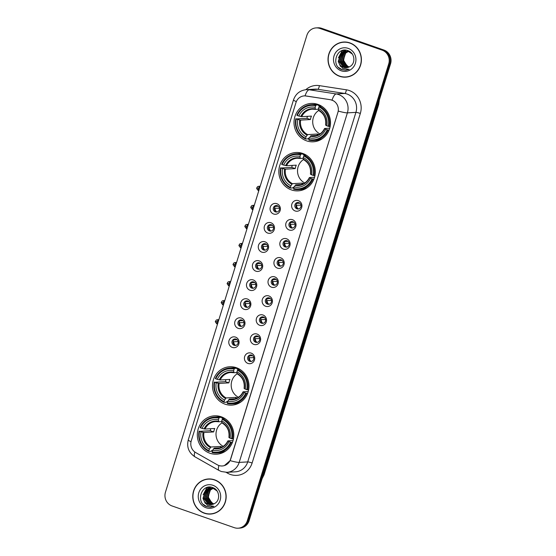 <?xml version="1.0" encoding="UTF-8"?>
<svg xmlns="http://www.w3.org/2000/svg" width="556" height="556" viewBox="0 0 556 556"><rect width="100%" height="100%" fill="white"/><g stroke="black" fill="none" stroke-linecap="round" stroke-linejoin="round"><path stroke-width="0.83" d="M302.714 153.449A19.217 18.244 -93.3 0 0 295.966 152.497A19.217 18.244 -93.3 0 0 278.973 169.135A19.217 18.244 -93.3 0 0 291.427 189.916A19.217 18.244 -93.3 0 0 298.176 190.861A19.217 18.244 -93.3 0 0 315.169 174.223A19.217 18.244 -93.3 0 0 302.714 153.449M236.39 367.711A19.217 18.244 -93.3 0 0 229.635 366.765A19.217 18.244 -93.3 0 0 212.642 383.404A19.217 18.244 -93.3 0 0 225.097 404.184A19.217 18.244 -93.3 0 0 231.852 405.129A19.217 18.244 -93.3 0 0 248.845 388.491A19.217 18.244 -93.3 0 0 236.39 367.711M221.205 416.771A19.217 18.244 -93.3 0 0 214.449 415.825A19.217 18.244 -93.3 0 0 197.456 432.464A19.217 18.244 -93.3 0 0 209.911 453.244A19.217 18.244 -93.3 0 0 216.666 454.189A19.217 18.244 -93.3 0 0 233.659 437.551A19.217 18.244 -93.3 0 0 221.205 416.771M317.9 104.389A19.217 18.244 -93.3 0 0 311.151 103.437A19.217 18.244 -93.3 0 0 294.159 120.075A19.217 18.244 -93.3 0 0 306.613 140.856A19.217 18.244 -93.3 0 0 313.369 141.801A19.217 18.244 -93.3 0 0 330.354 125.163A19.217 18.244 -93.3 0 0 317.9 104.389M273.628 214.011A5.435 5.164 86.7 0 1 270.313 207.138A5.435 5.164 86.7 0 1 276.825 203.691A5.435 5.164 86.7 0 1 280.141 210.564A5.435 5.164 86.7 0 1 273.628 214.011M277.319 205.685A3.26 3.1 -93.3 0 0 273.288 208.354A3.26 3.1 -93.3 0 0 276.554 212.044A3.26 3.1 -93.3 0 0 277.319 205.685M267.728 233.068A5.435 5.164 86.7 0 1 264.413 226.195A5.435 5.164 86.7 0 1 270.925 222.747A5.435 5.164 86.7 0 1 274.24 229.621A5.435 5.164 86.7 0 1 267.728 233.068M271.418 224.749A3.26 3.1 -93.3 0 0 267.387 227.411A3.26 3.1 -93.3 0 0 270.654 231.101A3.26 3.1 -93.3 0 0 271.418 224.749M261.827 252.132A5.435 5.164 86.7 0 1 258.519 245.259A5.435 5.164 86.7 0 1 265.024 241.811A5.435 5.164 86.7 0 1 268.339 248.685A5.435 5.164 86.7 0 1 261.827 252.132M265.525 243.806A3.26 3.1 -93.3 0 0 261.487 246.475A3.26 3.1 -93.3 0 0 264.753 250.165A3.26 3.1 -93.3 0 0 265.525 243.806M255.927 271.189A5.435 5.164 86.7 0 1 252.619 264.315A5.435 5.164 86.7 0 1 259.124 260.868A5.435 5.164 86.7 0 1 262.439 267.742A5.435 5.164 86.7 0 1 255.927 271.189M259.624 262.87A3.26 3.1 -93.3 0 0 255.586 265.532A3.26 3.1 -93.3 0 0 258.853 269.222A3.26 3.1 -93.3 0 0 259.624 262.87M250.026 290.253A5.435 5.164 86.7 0 1 246.718 283.379A5.435 5.164 86.7 0 1 253.223 279.932A5.435 5.164 86.7 0 1 256.538 286.799A5.435 5.164 86.7 0 1 250.026 290.253M253.724 281.927A3.26 3.1 -93.3 0 0 249.693 284.589A3.26 3.1 -93.3 0 0 252.952 288.279A3.26 3.1 -93.3 0 0 253.724 281.927M244.133 309.31A5.435 5.164 86.7 0 1 240.817 302.436A5.435 5.164 86.7 0 1 247.323 298.989A5.435 5.164 86.7 0 1 250.638 305.863A5.435 5.164 86.7 0 1 244.133 309.31M247.823 300.984A3.26 3.1 -93.3 0 0 243.792 303.652A3.26 3.1 -93.3 0 0 247.052 307.343A3.26 3.1 -93.3 0 0 247.823 300.984M238.232 328.367A5.435 5.164 86.7 0 1 234.917 321.493A5.435 5.164 86.7 0 1 241.422 318.046A5.435 5.164 86.7 0 1 244.737 324.919A5.435 5.164 86.7 0 1 238.232 328.367M241.923 320.047A3.26 3.1 -93.3 0 0 237.892 322.709A3.26 3.1 -93.3 0 0 241.151 326.4A3.26 3.1 -93.3 0 0 241.923 320.047M232.332 347.43A5.435 5.164 86.7 0 1 229.016 340.557A5.435 5.164 86.7 0 1 235.522 337.11A5.435 5.164 86.7 0 1 238.837 343.983A5.435 5.164 86.7 0 1 232.332 347.43M236.022 339.104A3.26 3.1 -93.3 0 0 231.991 341.773A3.26 3.1 -93.3 0 0 235.251 345.464A3.26 3.1 -93.3 0 0 236.022 339.104M295.173 210.967A5.435 5.164 86.7 0 1 291.858 204.094A5.435 5.164 86.7 0 1 298.37 200.646A5.435 5.164 86.7 0 1 301.686 207.52A5.435 5.164 86.7 0 1 295.173 210.967M298.871 202.648A3.26 3.1 -93.3 0 0 294.833 205.31A3.26 3.1 -93.3 0 0 298.099 209A3.26 3.1 -93.3 0 0 298.871 202.648M289.273 230.024A5.435 5.164 86.7 0 1 285.965 223.151A5.435 5.164 86.7 0 1 292.47 219.703A5.435 5.164 86.7 0 1 295.785 226.577A5.435 5.164 86.7 0 1 289.273 230.024M292.97 221.705A3.26 3.1 -93.3 0 0 288.932 224.367A3.26 3.1 -93.3 0 0 292.199 228.057A3.26 3.1 -93.3 0 0 292.97 221.705M283.372 249.088A5.435 5.164 86.7 0 1 280.064 242.214A5.435 5.164 86.7 0 1 286.569 238.767A5.435 5.164 86.7 0 1 289.885 245.641A5.435 5.164 86.7 0 1 283.372 249.088M287.07 240.762A3.26 3.1 -93.3 0 0 283.039 243.431A3.26 3.1 -93.3 0 0 286.298 247.121A3.26 3.1 -93.3 0 0 287.07 240.762M277.472 268.145A5.435 5.164 86.7 0 1 274.164 261.271A5.435 5.164 86.7 0 1 280.669 257.824A5.435 5.164 86.7 0 1 283.984 264.698A5.435 5.164 86.7 0 1 277.472 268.145M281.169 259.826A3.26 3.1 -93.3 0 0 277.138 262.488A3.26 3.1 -93.3 0 0 280.398 266.178A3.26 3.1 -93.3 0 0 281.169 259.826M271.578 287.209A5.435 5.164 86.7 0 1 268.263 280.335A5.435 5.164 86.7 0 1 274.768 276.888A5.435 5.164 86.7 0 1 278.083 283.762A5.435 5.164 86.7 0 1 271.578 287.209M275.269 278.883A3.26 3.1 -93.3 0 0 271.238 281.544A3.26 3.1 -93.3 0 0 274.497 285.235A3.26 3.1 -93.3 0 0 275.269 278.883M265.678 306.266A5.435 5.164 86.7 0 1 262.362 299.392A5.435 5.164 86.7 0 1 268.868 295.945A5.435 5.164 86.7 0 1 272.183 302.818A5.435 5.164 86.7 0 1 265.678 306.266M269.368 297.946A3.26 3.1 -93.3 0 0 265.337 300.608A3.26 3.1 -93.3 0 0 268.597 304.299A3.26 3.1 -93.3 0 0 269.368 297.946M259.777 325.323A5.435 5.164 86.7 0 1 256.462 318.449A5.435 5.164 86.7 0 1 262.967 315.002A5.435 5.164 86.7 0 1 266.282 321.875A5.435 5.164 86.7 0 1 259.777 325.323M263.468 317.003A3.26 3.1 -93.3 0 0 259.437 319.665A3.26 3.1 -93.3 0 0 262.696 323.356A3.26 3.1 -93.3 0 0 263.468 317.003M253.877 344.386A5.435 5.164 86.7 0 1 250.561 337.513A5.435 5.164 86.7 0 1 257.074 334.066A5.435 5.164 86.7 0 1 260.382 340.939A5.435 5.164 86.7 0 1 253.877 344.386M257.567 336.06A3.26 3.1 -93.3 0 0 253.536 338.729A3.26 3.1 -93.3 0 0 256.796 342.42A3.26 3.1 -93.3 0 0 257.567 336.06M247.976 363.443A5.435 5.164 86.7 0 1 244.661 356.57A5.435 5.164 86.7 0 1 251.173 353.123A5.435 5.164 86.7 0 1 254.481 359.996A5.435 5.164 86.7 0 1 247.976 363.443M251.666 355.124A3.26 3.1 -93.3 0 0 247.635 357.786A3.26 3.1 -93.3 0 0 250.895 361.476A3.26 3.1 -93.3 0 0 251.666 355.124M277.117 211.954A3.26 3.1 86.7 0 1 276.749 205.553M271.217 231.011A3.26 3.1 86.7 0 1 270.848 224.61M265.316 250.075A3.26 3.1 86.7 0 1 264.948 243.667M259.416 269.132A3.26 3.1 86.7 0 1 259.047 262.731M253.515 288.196A3.26 3.1 86.7 0 1 253.147 281.788M247.615 307.253A3.26 3.1 86.7 0 1 247.246 300.852M241.714 326.309A3.26 3.1 86.7 0 1 241.346 319.909M235.814 345.373A3.26 3.1 86.7 0 1 235.445 338.965M298.662 208.91A3.26 3.1 86.7 0 1 298.294 202.509M292.762 227.967A3.26 3.1 86.7 0 1 292.393 221.566M286.861 247.031A3.26 3.1 86.7 0 1 286.493 240.623M280.961 266.088A3.26 3.1 86.7 0 1 280.592 259.687M275.06 285.152A3.26 3.1 86.7 0 1 274.692 278.744M269.16 304.208A3.26 3.1 86.7 0 1 268.791 297.808M263.259 323.265A3.26 3.1 86.7 0 1 262.891 316.864M257.365 342.329A3.26 3.1 86.7 0 1 256.99 335.921M251.465 361.386A3.26 3.1 86.7 0 1 251.09 354.985M330.34 99.732A9.786 9.292 86.7 0 1 331.918 100.129A9.786 9.292 86.7 0 1 337.881 112.5L230.531 459.291A9.786 9.292 86.7 0 1 222.254 465.977A9.786 9.292 86.7 0 1 217.326 464.816L195.719 452.577A9.786 9.292 86.7 0 1 191.25 440.88L295.973 102.589A9.786 9.292 86.7 0 1 304.243 95.896A9.786 9.292 86.7 0 1 306.106 95.986L330.5 99.726L333.287 100.678M349.884 42.902A17.584 16.694 -93.3 0 0 343.705 42.034A17.584 16.694 -93.3 0 0 328.151 57.261A17.584 16.694 -93.3 0 0 339.549 76.276A17.584 16.694 -93.3 0 0 345.728 77.145A17.584 16.694 -93.3 0 0 361.282 61.918A17.584 16.694 -93.3 0 0 349.884 42.902M344.157 42.013A17.584 16.694 -93.3 0 0 341.05 42.603M214.63 479.828A17.584 16.694 -93.3 0 0 208.451 478.959A17.584 16.694 -93.3 0 0 192.904 494.187A17.584 16.694 -93.3 0 0 204.302 513.202A17.584 16.694 -93.3 0 0 210.481 514.071A17.584 16.694 -93.3 0 0 226.028 498.843A17.584 16.694 -93.3 0 0 214.63 479.828M208.903 478.945A17.584 16.694 -93.3 0 0 205.796 479.529M296.306 101.665A12.691 1.46 17.2 0 1 293.54 99.795C295.729 93.735 300.031 90.35 306.46 89.641A14.505 13.768 86.7 0 1 309.219 89.773L336.22 93.95A14.505 13.768 86.7 0 1 338.562 94.534A14.505 13.768 86.7 0 1 347.396 112.861A12.691 1.46 -162.8 0 1 338.298 111.082L230.643 459.284L230.101 460.625L224.374 465.594M332.036 100.115L332.05 100.122A12.691 3.906 98.8 0 1 336.22 93.95L344.748 93.457L317.74 89.28A14.505 13.768 -93.3 0 0 314.988 89.148L306.46 89.641M316.079 27.904L317.893 27.8A10.877 10.328 -93.3 0 1 321.715 28.335L383.918 50.033A10.877 10.328 -93.3 0 1 390.548 63.78L249.116 520.659A10.877 10.328 -93.3 0 1 239.921 528.096L239.017 528.144A10.877 10.328 -93.3 0 0 248.212 520.715L389.638 63.836A10.877 10.328 -93.3 0 0 383.014 50.089L320.805 28.391A10.877 10.328 -93.3 0 0 316.983 27.856A10.877 10.328 -93.3 0 1 320.805 28.391L383.014 50.089A10.877 10.328 -93.3 0 1 389.638 63.836L248.212 520.715A10.877 10.328 -93.3 0 1 239.017 528.144L238.107 528.2A10.877 10.328 -93.3 0 0 247.302 520.77L388.727 63.884A10.877 10.328 -93.3 0 0 382.104 50.137L319.895 28.439A10.877 10.328 -93.3 0 0 316.079 27.904A10.877 10.328 -93.3 0 0 306.884 35.341L165.452 492.22A10.877 10.328 -93.3 0 0 172.082 505.967L234.285 527.665A10.877 10.328 -93.3 0 0 238.107 528.2M305.793 89.697A18.126 17.208 86.7 0 1 319.359 85.631A3.628 1.119 -81.2 0 1 317.74 89.28L309.219 89.773A12.691 3.906 98.8 0 0 305.056 95.875L330.5 99.726M207.777 513.813A17.584 16.694 -93.3 0 0 210.932 514.036M343.031 76.888A17.584 16.694 -93.3 0 0 346.186 77.11M345.721 76.964A17.403 16.52 -93.3 0 0 361.108 61.897A17.403 16.52 -93.3 0 0 349.828 43.076A17.403 16.52 -93.3 0 0 343.712 42.214A17.403 16.52 -93.3 0 0 328.325 57.282A17.403 16.52 -93.3 0 0 339.605 76.102A17.403 16.52 -93.3 0 0 345.721 76.964L346.631 76.909A17.403 16.52 -93.3 0 0 349.293 76.526M349.099 66.991L346.937 65.775L343.594 60.319L344.908 53.89M346.937 65.775A8.194 7.777 -93.3 0 0 349.126 66.97A8.194 7.777 -93.3 0 0 349.133 66.97M348.383 67.29L347.611 67.061L342.649 60.924L345.297 53.133L348.035 51.493M348.216 51.437L348.751 51.284M348.563 67.22L343.01 60.903L345.658 53.112L348.223 51.541M348.397 51.472L348.932 51.312M347.66 67.505L346.173 67.144L341.21 61.007L343.851 53.216L347.305 51.367M347.486 51.326L348.021 51.221M348.202 51.201L349.057 51.138M347.841 67.457L346.534 67.123L341.565 60.986L344.213 53.195L347.486 51.395M347.667 51.347L348.202 51.235M348.383 51.201L348.925 51.138M346.93 67.644L344.727 67.227L339.765 61.09L342.413 53.3L346.583 51.305M346.756 51.284L349.585 51.437M347.111 67.617L345.088 67.206L340.126 61.07L342.774 53.279L346.763 51.319M346.937 51.284L347.479 51.221M347.298 51.235L349.349 51.298M339.257 63.822A8.194 7.777 -93.3 0 0 343.448 67.297A8.194 7.777 -93.3 0 0 346.325 67.7A8.194 7.777 -93.3 0 0 349.87 66.567C355.986 63.46 354.797 52.917 348.237 50.763C336.929 45.912 330.459 65.281 341.384 69.5L345.686 70.237L349.112 69.396L342.704 68.478L339.257 63.822L338.319 61.174L340.967 53.383L345.853 51.319L348.82 51.715L352.302 54.022M346.381 67.7L343.643 67.29L338.68 61.153L341.328 53.362L346.034 51.305M345.853 51.319L349.182 51.694M348.188 48.372A11.822 11.224 -93.3 0 0 334.045 55.864A11.822 11.224 -93.3 0 0 341.245 70.807A11.822 11.224 -93.3 0 0 355.388 63.314A11.822 11.224 -93.3 0 0 348.188 48.372M347.312 42.235A17.403 16.52 -93.3 0 0 344.623 42.166L343.712 42.214M345.735 70.237L342.1 69.702L338.583 67.484M338.389 57.893L341.822 51.381L343.191 50.318M339.827 57.81L341.773 52.987M342.142 52.493L344.783 50.137M341.273 57.727L343.212 52.903M343.587 52.41L344.24 51.666M344.359 51.548L346.006 50.2M340.543 66.518L338.263 61.542L341.641 51.388L342.941 50.374M210.467 513.89A17.403 16.52 -93.3 0 0 225.854 498.822A17.403 16.52 -93.3 0 0 214.574 480.002A17.403 16.52 -93.3 0 0 208.458 479.14A17.403 16.52 -93.3 0 0 193.071 494.214A17.403 16.52 -93.3 0 0 204.351 513.028A17.403 16.52 -93.3 0 0 210.467 513.89L211.377 513.834A17.403 16.52 -93.3 0 0 214.046 513.452M213.845 503.917L211.69 502.707L208.347 497.252L209.654 490.823M211.69 502.707A8.194 7.777 -93.3 0 0 213.879 503.896A8.194 7.777 -93.3 0 0 213.879 503.903M213.129 504.216L212.364 503.986L207.402 497.849L210.043 490.058L212.788 488.425M212.962 488.363L213.497 488.21M213.309 504.146L207.756 497.828L210.404 490.038L212.969 488.467M213.15 488.404L213.678 488.237M212.406 504.431L210.919 504.07L205.956 497.933L208.604 490.142L212.051 488.293M212.232 488.251L212.774 488.154M212.948 488.126L213.803 488.064M212.587 504.382L211.28 504.049L206.318 497.912L208.966 490.121L212.239 488.321M212.413 488.272L212.955 488.161M213.129 488.133L213.671 488.071M211.683 504.57L209.473 504.153L204.511 498.016L207.159 490.225L211.329 488.237M211.509 488.21L214.331 488.363M211.864 504.542L209.834 504.132L204.872 497.995L207.52 490.204L211.509 488.244M211.69 488.217L212.225 488.154M212.044 488.161L214.095 488.224M204.003 500.754A8.194 7.777 -93.3 0 0 208.194 504.229A8.194 7.777 -93.3 0 0 211.071 504.633A8.194 7.777 -93.3 0 0 214.616 503.493C220.739 500.386 219.544 489.843 212.99 487.688C201.675 482.844 195.205 502.207 206.13 506.426L210.439 507.162L213.865 506.321L207.451 505.411L204.003 500.754L203.072 498.1L205.713 490.309L210.606 488.244L213.567 488.641L217.048 490.948M211.134 504.626L208.396 504.216L203.426 498.079L206.074 490.288L210.787 488.237M210.606 488.244L213.928 488.62M212.934 485.298A11.822 11.224 -93.3 0 0 198.791 492.797A11.822 11.224 -93.3 0 0 205.991 507.732A11.822 11.224 -93.3 0 0 220.141 500.24A11.822 11.224 -93.3 0 0 212.934 485.298M212.065 479.168A17.403 16.52 -93.3 0 0 209.369 479.091L208.458 479.14M210.481 507.162L206.853 506.627L203.329 504.41M203.135 494.826L206.568 488.307L207.937 487.251M204.58 494.743L206.519 489.912M206.895 489.419L209.529 487.07M206.019 494.659L207.965 489.829M208.333 489.336L208.993 488.592M209.105 488.474L210.752 487.125M205.296 503.444L203.01 498.468L206.387 488.314L207.687 487.299M325.614 125.072C326.337 118.539 324.009 113.681 318.63 110.512A13.413 12.739 -93.3 0 0 312.729 122.591A13.413 12.739 -93.3 0 0 319.964 133.933M309.282 138.09L308.434 138.138L308.024 138.875L305.591 139.014L305.578 138.333A17.257 16.388 -93.3 0 1 296.23 118.935L297.745 119.464A15.589 14.803 -93.3 0 0 306.071 136.741L307.635 134.608L317.4 134.045A13.413 12.739 -93.3 0 0 318.755 134.642M315.662 105.765L316.1 105.056A17.98 17.076 -93.3 0 0 311.45 104.653A17.98 17.076 -93.3 0 0 296.862 115.252L297.293 115.495A17.257 16.388 -93.3 0 1 315.662 105.765L315.169 107.357A15.589 14.803 -93.3 0 0 298.808 116.023L301.706 116.663L311.471 116.1A13.413 12.739 -93.3 0 0 310.408 119.54L300.643 120.103L297.745 119.464M318.456 109.212L315.44 109.386L315.169 107.357M296.23 118.935L306.94 118.331A17.222 16.353 86.7 0 1 307.468 116.329M316.1 105.056L318.532 104.917L318.491 105.633L320.478 105.522M313.521 140.564A17.98 17.076 -93.3 0 0 328.109 129.965L327.22 129.75A17.257 16.388 -93.3 0 1 308.851 139.48L308.865 140.154A17.98 17.076 -93.3 0 0 313.521 140.564L315.954 140.418A17.98 17.076 -93.3 0 0 322.292 138.729M318.532 104.917A17.98 17.076 -93.3 0 0 313.883 104.514L311.45 104.653M329.187 129.902L328.109 129.965M295.799 118.692A17.98 17.076 -93.3 0 0 305.591 139.014M308.851 139.48L309.344 137.888A15.589 14.803 -93.3 0 0 325.705 129.214L327.22 129.75M306.071 136.741L305.578 138.333M298.808 116.023L297.293 115.495M325.705 129.214L324.641 128.478L329.757 128.179M316.92 135.407L310.908 135.754L309.344 137.888M310.345 136.283A13.949 13.24 -93.3 0 0 324.725 128.665L324.641 128.478M315.44 109.386L315.196 108.9A13.949 13.24 -93.3 0 0 300.817 116.517M321.444 106.085L319.38 106.203L318.935 106.905A17.257 16.388 -93.3 0 1 328.29 126.309L329.173 126.525A17.98 17.076 -93.3 0 0 319.38 106.203M329.173 126.525L330.16 126.462M328.29 126.309L326.775 125.774A15.589 14.803 -93.3 0 0 318.442 108.496L318.935 106.905M318.442 108.496L318.47 110.039A13.949 13.24 -93.3 0 1 325.788 125.225L326.775 125.774M318.47 110.039L318.713 110.526L318.47 110.039M306.94 118.331L310.408 119.54M317.4 134.045L316.983 135.386M310.429 174.132C311.151 167.599 308.823 162.741 303.444 159.572A13.413 12.739 -93.3 0 0 297.536 171.651A13.413 12.739 -93.3 0 0 304.778 182.993M294.096 187.15L293.241 187.198L292.838 187.935L290.406 188.074L290.392 187.393A17.257 16.388 -93.3 0 1 281.037 167.995L282.559 168.524A15.589 14.803 -93.3 0 0 290.885 185.801L292.449 183.668L302.214 183.105A13.413 12.739 -93.3 0 0 303.569 183.702M300.476 154.825L300.914 154.116A17.98 17.076 -93.3 0 0 296.265 153.713A17.98 17.076 -93.3 0 0 281.677 164.312L282.107 164.555A17.257 16.388 -93.3 0 1 300.476 154.825L299.983 156.417A15.589 14.803 -93.3 0 0 283.623 165.083L286.521 165.723L296.285 165.16A13.413 12.739 -93.3 0 0 295.222 168.6L285.45 169.163L282.559 168.524M303.27 158.272L300.254 158.446L299.983 156.417M281.037 167.995L291.754 167.391A17.222 16.353 86.7 0 1 292.282 165.389M300.914 154.116L303.347 153.977L303.305 154.693L305.293 154.582M298.336 189.617A17.98 17.076 -93.3 0 0 312.924 179.025L312.034 178.803A17.257 16.388 -93.3 0 1 293.665 188.54L293.679 189.214A17.98 17.076 -93.3 0 0 298.336 189.617L300.768 189.478A17.98 17.076 -93.3 0 0 307.107 187.789M303.347 153.977A17.98 17.076 -93.3 0 0 298.69 153.574L296.265 153.713M314.001 178.962L312.924 179.025M280.606 167.752A17.98 17.076 -93.3 0 0 290.406 188.074M293.665 188.54L294.159 186.948A15.589 14.803 -93.3 0 0 310.519 178.274L312.034 178.803M290.885 185.801L290.392 187.393M283.623 165.083L282.107 164.555M310.519 178.274L309.456 177.531L314.571 177.239M301.734 184.467L295.722 184.814L294.159 186.948M295.16 185.343A13.949 13.24 -93.3 0 0 309.539 177.725L309.456 177.531M300.254 158.446L300.011 157.96A13.949 13.24 -93.3 0 0 285.631 165.577M306.259 155.145L304.188 155.263L303.75 155.965A17.257 16.388 -93.3 0 1 313.097 175.362L313.987 175.585A17.98 17.076 -93.3 0 0 304.188 155.263M313.987 175.585L314.967 175.522M313.097 175.362L311.582 174.834A15.589 14.803 -93.3 0 0 303.256 157.556L303.75 155.965M303.256 157.556L303.284 159.099A13.949 13.24 -93.3 0 1 310.602 174.285L311.582 174.834M303.284 159.099L303.527 159.586L303.284 159.099M291.754 167.391L295.222 168.6M302.214 183.105L301.797 184.446M237.099 373.82A13.413 12.739 -93.3 0 0 231.213 385.92A13.413 12.739 -93.3 0 0 238.448 397.262M227.772 401.411L226.917 401.46L226.514 402.197L224.082 402.342L224.068 401.661A17.257 16.388 -93.3 0 1 214.713 382.264L216.228 382.792A15.589 14.803 -93.3 0 0 224.561 400.07L226.118 397.936L235.883 397.373A13.413 12.739 -93.3 0 0 237.238 397.971M234.145 369.094L234.59 368.385A17.98 17.076 -93.3 0 0 229.934 367.982A17.98 17.076 -93.3 0 0 215.346 378.58L215.777 378.824A17.257 16.388 -93.3 0 1 234.145 369.094L233.659 370.685A15.589 14.803 -93.3 0 0 217.292 379.352L220.19 379.984L229.955 379.421A13.413 12.739 -93.3 0 0 228.891 382.862L219.127 383.432L216.228 382.792M236.939 372.534L233.93 372.708L233.659 370.685M214.713 382.264L225.43 381.659A17.222 16.353 86.7 0 1 225.958 379.658M234.59 368.385L237.023 368.246L236.981 368.962L238.962 368.843M232.005 403.885A17.98 17.076 -93.3 0 0 246.593 393.287L245.71 393.071A17.257 16.388 -93.3 0 1 227.341 402.801L227.355 403.482A17.98 17.076 -93.3 0 0 232.005 403.885L234.437 403.746A17.98 17.076 -93.3 0 0 240.783 402.057M237.023 368.246A17.98 17.076 -93.3 0 0 232.366 367.843L229.934 367.982M247.67 393.224L246.593 393.287M214.282 382.021A17.98 17.076 -93.3 0 0 224.082 402.342M227.341 402.801L227.835 401.21A15.589 14.803 -93.3 0 0 244.195 392.543L245.71 393.071M224.561 400.07L224.068 401.661M217.292 379.352L215.777 378.824M244.195 392.543L243.132 391.799L248.24 391.507M235.41 398.728L229.392 399.076L227.835 401.21M228.836 399.611A13.949 13.24 -93.3 0 0 243.215 391.994L243.132 391.799M233.93 372.708L233.687 372.228A13.949 13.24 -93.3 0 0 219.307 379.845M239.935 369.406L237.864 369.525L237.419 370.233A17.257 16.388 -93.3 0 1 246.774 389.631L247.663 389.846A17.98 17.076 -93.3 0 0 237.864 369.525M247.663 389.846L248.643 389.791M246.774 389.631L245.259 389.103A15.589 14.803 -93.3 0 0 236.932 371.825L237.419 370.233M236.932 371.825L236.96 373.368A13.949 13.24 -93.3 0 1 244.279 388.554L245.259 389.103M236.96 373.368L237.203 373.854L236.96 373.368M225.43 381.659L228.891 382.862M235.883 397.373L235.473 398.708M221.913 422.88A13.413 12.739 -93.3 0 0 216.027 434.98A13.413 12.739 -93.3 0 0 223.262 446.322M212.587 450.471L211.732 450.52L211.322 451.257L208.889 451.402L208.882 450.721A17.257 16.388 -93.3 0 1 199.528 431.324L201.043 431.852A15.589 14.803 -93.3 0 0 209.376 449.13L210.932 446.996L220.697 446.433A13.413 12.739 -93.3 0 0 222.052 447.031M218.96 418.154L219.405 417.445A17.98 17.076 -93.3 0 0 214.748 417.042A17.98 17.076 -93.3 0 0 200.16 427.64L200.591 427.884A17.257 16.388 -93.3 0 1 218.96 418.154L218.466 419.745A15.589 14.803 -93.3 0 0 202.106 428.412L205.004 429.044L214.769 428.481A13.413 12.739 -93.3 0 0 213.706 431.922L203.941 432.485L201.043 431.852M221.754 421.594L218.744 421.768L218.466 419.745M199.528 431.324L210.244 430.719A17.222 16.353 86.7 0 1 210.773 428.718M219.405 417.445L221.837 417.306L221.795 418.022L223.776 417.903M216.819 452.945A17.98 17.076 -93.3 0 0 231.407 442.347L230.525 442.131A17.257 16.388 -93.3 0 1 212.156 451.861L212.17 452.542A17.98 17.076 -93.3 0 0 216.819 452.945L219.252 452.806A17.98 17.076 -93.3 0 0 225.59 451.118M221.837 417.306A17.98 17.076 -93.3 0 0 217.181 416.903L214.748 417.042M232.484 442.284L231.407 442.347M199.097 431.081A17.98 17.076 -93.3 0 0 208.889 451.402M212.156 451.861L212.649 450.27A15.589 14.803 -93.3 0 0 229.009 441.603L230.525 442.131M209.376 449.13L208.882 450.721M202.106 428.412L200.591 427.884M229.009 441.603L227.946 440.859L233.054 440.567M220.225 447.788L214.206 448.136L212.649 450.27M213.65 448.671A13.949 13.24 -93.3 0 0 228.03 441.054L227.946 440.859M218.744 421.768L218.501 421.288A13.949 13.24 -93.3 0 0 204.121 428.905M224.749 418.466L222.678 418.585L222.233 419.293A17.257 16.388 -93.3 0 1 231.588 438.691L232.471 438.906A17.98 17.076 -93.3 0 0 222.678 418.585M232.471 438.906L233.457 438.851M231.588 438.691L230.073 438.163A15.589 14.803 -93.3 0 0 221.74 420.885L222.233 419.293M221.74 420.885L221.774 422.428A13.949 13.24 -93.3 0 1 229.093 437.614L230.073 438.163M221.774 422.428L222.018 422.914L221.774 422.428M210.244 430.719L213.706 431.922M220.697 446.433L220.287 447.768M297.821 202.669A3.989 3.788 -93.3 0 0 297.265 203.357L299.844 203.204M300.956 205.171L295.973 205.261M296.626 205.421A3.989 3.788 -93.3 0 0 298.176 208.799M291.921 221.733A3.989 3.788 -93.3 0 0 291.365 222.414L293.943 222.268M295.055 224.228L290.072 224.318M290.725 224.478A3.989 3.788 -93.3 0 0 292.275 227.863M286.02 240.79A3.989 3.788 -93.3 0 0 285.464 241.478L288.043 241.325M289.155 243.292L284.172 243.375M284.825 243.542A3.989 3.788 -93.3 0 0 286.375 246.92M280.12 259.854A3.989 3.788 -93.3 0 0 279.564 260.535L282.149 260.389M283.254 262.349L278.271 262.439M278.924 262.599A3.989 3.788 -93.3 0 0 280.474 265.976M274.219 278.91A3.989 3.788 -93.3 0 0 273.663 279.592L276.249 279.446M277.354 281.405L272.37 281.496M273.024 281.656A3.989 3.788 -93.3 0 0 274.574 285.04M268.319 297.967A3.989 3.788 -93.3 0 0 267.763 298.655L270.348 298.502M271.46 300.469L266.47 300.56M267.123 300.72A3.989 3.788 -93.3 0 0 268.673 304.097M262.418 317.031A3.989 3.788 -93.3 0 0 261.862 317.712L264.447 317.566M265.56 319.526L260.569 319.617M261.223 319.776A3.989 3.788 -93.3 0 0 262.773 323.161M256.518 336.088A3.989 3.788 -93.3 0 0 255.962 336.776L258.547 336.623M259.659 338.59L254.669 338.673M255.322 338.84A3.989 3.788 -93.3 0 0 256.872 342.218M250.617 355.152A3.989 3.788 -93.3 0 0 250.061 355.833L252.646 355.687M253.758 357.647L248.768 357.737M249.429 357.897A3.989 3.788 -93.3 0 0 250.971 361.275M276.269 205.713A3.989 3.788 -93.3 0 0 275.72 206.401L278.299 206.248M279.411 208.215L274.421 208.305M275.081 208.465A3.989 3.788 -93.3 0 0 276.624 211.843M270.376 224.777A3.989 3.788 -93.3 0 0 269.82 225.458L272.398 225.312M273.51 227.272L268.527 227.362M269.18 227.522A3.989 3.788 -93.3 0 0 270.723 230.907M264.475 243.834A3.989 3.788 -93.3 0 0 263.919 244.522L266.498 244.369M267.61 246.336L262.627 246.419M263.28 246.586A3.989 3.788 -93.3 0 0 264.83 249.964M258.575 262.898A3.989 3.788 -93.3 0 0 258.019 263.579L260.597 263.433M261.709 265.393L256.726 265.483M257.379 265.643A3.989 3.788 -93.3 0 0 258.929 269.021M252.674 281.955A3.989 3.788 -93.3 0 0 252.118 282.636L254.704 282.49M255.809 284.45L250.825 284.54M251.479 284.7A3.989 3.788 -93.3 0 0 253.029 288.084M246.774 301.011A3.989 3.788 -93.3 0 0 246.218 301.7L248.803 301.547M249.908 303.513L244.925 303.604M245.578 303.764A3.989 3.788 -93.3 0 0 247.128 307.141M240.873 320.075A3.989 3.788 -93.3 0 0 240.317 320.756L242.902 320.61M244.008 322.57L239.024 322.661M239.678 322.821A3.989 3.788 -93.3 0 0 241.228 326.205M234.973 339.132A3.989 3.788 -93.3 0 0 234.417 339.82L237.002 339.667M238.114 341.634L233.124 341.718M233.777 341.884A3.989 3.788 -93.3 0 0 235.327 345.262M252.125 462.988A3.628 0.417 17.2 0 0 247.719 461.911L355.916 112.368A14.505 13.768 -93.3 0 0 347.083 94.04A14.505 13.768 -93.3 0 0 344.748 93.457A3.628 1.119 -81.2 0 0 346.36 89.801A18.126 17.208 86.7 0 1 360.33 113.445L252.125 462.988A18.126 17.208 86.7 0 1 230.434 474.476A18.126 17.208 86.7 0 1 227.675 473.225L226.104 472.336M235.459 471.822A14.505 13.768 -93.3 0 0 247.719 461.911L239.191 462.404A14.505 13.768 86.7 0 1 226.931 472.315L235.459 471.822M230.101 460.625A12.691 1.46 17.2 0 0 239.191 462.404L347.396 112.861L355.916 112.368A3.628 0.417 17.2 0 1 360.33 113.445M191.021 441.742A12.691 1.46 -162.8 0 1 188.269 439.872L293.54 99.795M194.815 451.993A12.691 3.399 119.5 0 0 194.961 456.83C188.769 452.73 186.538 447.08 188.269 439.872M218.918 465.532A12.691 3.399 119.5 0 0 219.036 470.473L194.961 456.83M319.359 85.631L346.36 89.801M247.302 520.77L249.116 520.659M388.727 63.884L390.548 63.78M382.104 50.137L383.918 50.033M319.895 28.439L321.715 28.335M228.113 472.246A3.628 0.973 -60.5 0 1 227.675 473.225M262.356 477.903A14.505 13.768 -93.3 0 0 263.69 474.852L378.282 104.667A14.505 13.768 -93.3 0 0 378.914 101.373M377.885 104.688L378.282 104.667A7.249 0.834 17.2 0 0 378.664 104.528L264.072 474.713L262.091 478.765M264.072 474.713A7.249 0.834 17.2 0 1 263.69 474.852L263.294 474.873M300.643 120.103A13.413 12.739 -93.3 0 0 307.635 134.608M315.363 109.365A13.413 12.739 -93.3 0 0 312.402 109.178A13.413 12.739 -93.3 0 0 301.706 116.663M299.753 119.957A13.949 13.24 -93.3 0 0 307.072 135.143M310.908 135.754A13.413 12.739 -93.3 0 0 313.945 135.963C318.727 135.532 322.258 133.051 324.551 128.505M285.45 169.163A13.413 12.739 -93.3 0 0 292.449 183.668M300.177 158.425A13.413 12.739 -93.3 0 0 297.217 158.238A13.413 12.739 -93.3 0 0 286.521 165.723M284.568 169.017A13.949 13.24 -93.3 0 0 291.886 184.203M295.722 184.814A13.413 12.739 -93.3 0 0 298.76 185.023C303.534 184.592 307.072 182.111 309.365 177.566M219.127 383.432A13.413 12.739 -93.3 0 0 226.118 397.936M233.847 372.694A13.413 12.739 -93.3 0 0 230.886 372.499A13.413 12.739 -93.3 0 0 220.19 379.984M218.244 383.286A13.949 13.24 -93.3 0 0 225.562 398.464M229.392 399.076A13.413 12.739 -93.3 0 0 232.436 399.284C237.21 398.86 240.748 396.372 243.041 391.834M203.941 432.485A13.413 12.739 -93.3 0 0 210.932 446.996M218.661 421.754A13.413 12.739 -93.3 0 0 215.7 421.559A13.413 12.739 -93.3 0 0 205.004 429.044M203.051 432.346A13.949 13.24 -93.3 0 0 210.376 447.524M214.206 448.136A13.413 12.739 -93.3 0 0 217.25 448.344C222.025 447.921 225.562 445.432 227.849 440.894M258.47 188.526A2.356 0.688 -70.8 0 1 259.986 186.253C256.483 186.232 257.477 187.497 256.962 187.782L258.47 188.526A2.356 0.688 -70.8 0 0 258.436 190.708L258.755 190.812M252.57 207.583A2.356 0.688 -70.8 0 1 254.085 205.317C250.582 205.289 251.576 206.561 251.062 206.846L252.57 207.583A2.356 0.688 -70.8 0 0 252.535 209.765L252.855 209.876M246.669 226.639A2.356 0.688 -70.8 0 1 248.184 224.374C244.682 224.353 245.676 225.618 245.161 225.903L246.669 226.639A2.356 0.688 -70.8 0 0 246.635 228.822L246.954 228.933M240.776 245.703A2.356 0.688 -70.8 0 1 242.291 243.431C238.781 243.41 239.775 244.682 239.261 244.96L240.776 245.703A2.356 0.688 -70.8 0 0 240.734 247.886L241.054 247.997M234.875 264.76A2.356 0.688 -70.8 0 1 236.39 262.495C232.881 262.467 233.874 263.739 233.36 264.024L234.875 264.76A2.356 0.688 -70.8 0 0 234.834 266.943L235.153 267.054M228.975 283.824A2.356 0.688 -70.8 0 1 230.49 281.551C226.98 281.531 227.974 282.795 227.46 283.08L228.975 283.824A2.356 0.688 -70.8 0 0 228.933 286.006L229.253 286.111M223.074 302.881A2.356 0.688 -70.8 0 1 224.589 300.615C221.079 300.587 222.073 301.859 221.559 302.144L223.074 302.881A2.356 0.688 -70.8 0 0 223.032 305.063L223.352 305.174M217.174 321.938A2.356 0.688 -70.8 0 1 218.689 319.672C215.186 319.651 216.173 320.916 215.659 321.201L217.174 321.938A2.356 0.688 -70.8 0 0 217.139 324.12L217.452 324.231M219.036 470.473L221.385 471.537L226.931 472.315M379.324 100.045L378.664 104.528M321.326 139.347L320.819 139.375M312.402 109.178L315.398 109.379M319.346 104.959L318.539 105.008M306.141 188.408L305.633 188.435M297.217 158.238L300.212 158.439M304.16 154.019L303.354 154.068M239.817 402.676L239.302 402.704M230.886 372.499L233.888 372.708M237.829 368.287L237.023 368.336M237.12 373.834C242.499 377.01 244.828 381.861 244.105 388.401M224.631 451.736L224.117 451.764M215.7 421.559L218.703 421.768M222.643 417.347L221.837 417.396M221.934 422.894C227.314 426.07 229.642 430.921 228.912 437.461M258.436 190.708C256.719 188.894 256.233 187.914 256.962 187.782M252.535 209.765C250.819 207.951 250.332 206.978 251.062 206.846M246.635 228.822C244.925 227.008 244.431 226.035 245.161 225.903M240.734 247.886C239.024 246.072 238.531 245.099 239.261 244.96M234.834 266.943C233.124 265.129 232.63 264.156 233.36 264.024M228.933 286.006C227.223 284.192 226.73 283.212 227.46 283.08M223.032 305.063C221.323 303.249 220.829 302.276 221.559 302.144M217.139 324.12C215.422 322.306 214.929 321.333 215.659 321.201"/></g></svg>
